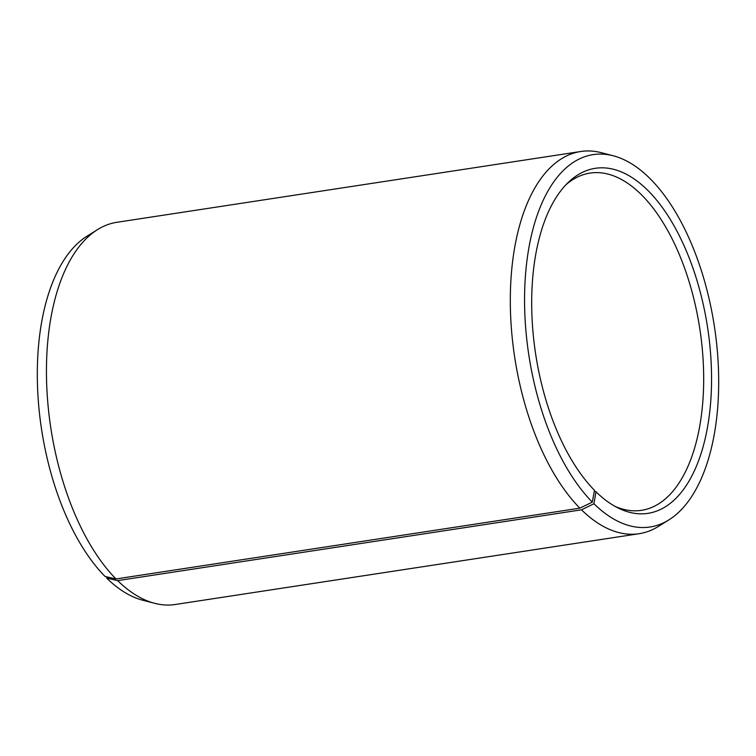 <?xml version="1.0" encoding="UTF-8"?>
<svg xmlns="http://www.w3.org/2000/svg" width="756" height="756" viewBox="0 0 756 756"><rect width="100%" height="100%" fill="white"/><g stroke="black" fill="none" stroke-linecap="round" stroke-linejoin="round"><path stroke-width="1.13" d="M565.932 184.776A170.572 85.031 -98.7 0 1 590.039 173.096A170.572 85.031 -98.7 0 1 642.326 195.634A170.572 85.031 -98.7 0 1 703.685 379.606A170.572 85.031 -98.7 0 1 641.513 510.328A170.572 85.031 -98.7 0 1 615.015 506.369M594.329 490.994L595.964 491.769A174.513 86.987 -98.7 0 0 617.907 507.9A174.513 86.987 -98.7 0 0 710.205 407.427A174.513 86.987 -98.7 0 0 648.78 191.362A174.513 86.987 -98.7 0 0 568.238 182.451A174.513 86.987 -98.7 0 0 532.904 330.996A174.513 86.987 -98.7 0 0 594.462 490.275L592.307 502.126L579.843 508.164L115.98 578.954L105.065 576.488A188.348 93.886 -98.7 0 1 37.8 392.723A188.348 93.886 -98.7 0 1 87.167 236.08L97.609 229.569A193.309 96.362 -98.7 0 1 116.906 222.292L580.769 151.502A193.309 96.362 -98.7 0 1 601.351 152.693L613.267 155.783A188.348 93.886 -98.7 0 1 650.935 179.512A188.348 93.886 -98.7 0 1 718.2 363.277A188.348 93.886 -98.7 0 1 668.833 519.92A188.348 93.886 -98.7 0 1 593.933 503.742L581.506 509.818L117.643 580.617L106.681 578.104L106.889 576.894M115.98 578.954A193.309 96.362 -98.7 0 1 46.948 390.342A193.309 96.362 -98.7 0 1 97.609 229.569M579.843 508.164A193.309 96.362 -98.7 0 1 510.309 299.659A193.309 96.362 -98.7 0 1 580.769 151.502M592.307 502.126A188.348 93.886 -98.7 0 1 525.146 280.06A188.348 93.886 -98.7 0 1 613.267 155.783M595.964 491.769L593.933 503.742M668.833 519.92L658.391 526.431A193.309 96.362 -98.7 0 1 639.094 533.708A193.309 96.362 -98.7 0 1 581.506 509.818M639.094 533.708L175.231 604.498A193.309 96.362 -98.7 0 1 154.649 603.307A193.309 96.362 -98.7 0 1 117.643 580.617M154.649 603.307L142.733 600.217A188.348 93.886 -98.7 0 1 106.681 578.104"/></g></svg>

